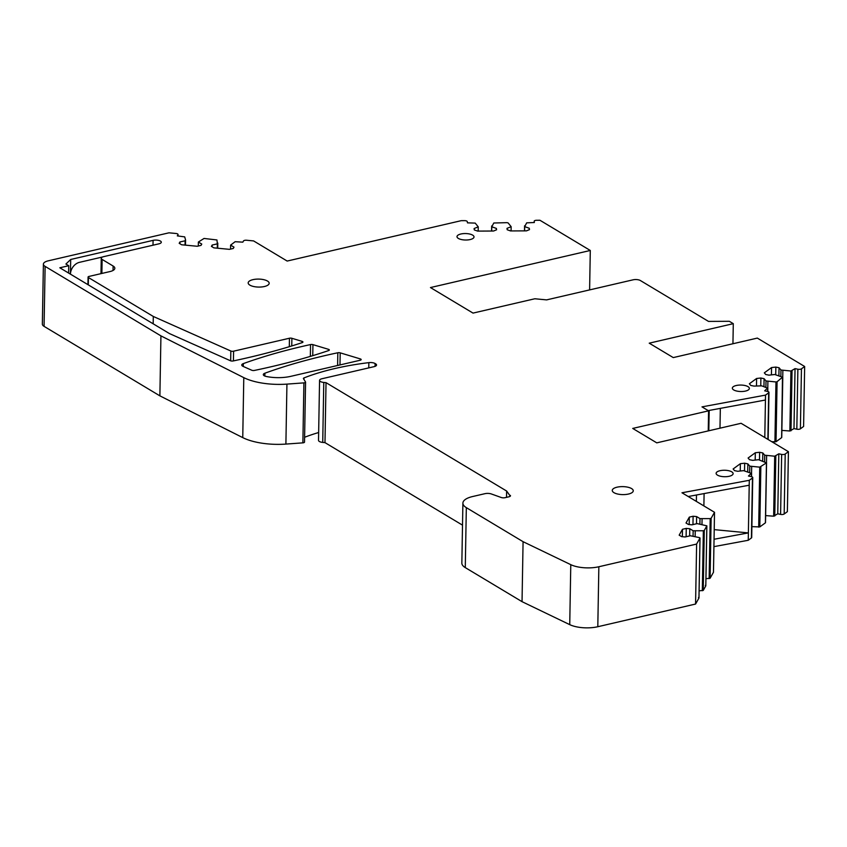 <?xml version="1.0" encoding="UTF-8"?>
<svg xmlns="http://www.w3.org/2000/svg" width="847" height="847" viewBox="0 0 847 847"><rect width="100%" height="100%" fill="white"/><g stroke="black" fill="none" stroke-linecap="round" stroke-linejoin="round"><path stroke-width="1.27" d="M776.032 441.732L777.08 381.753L782.48 377.19L781.633 437.634L776.032 441.732L771.765 441.689M732.941 343.744L733.29 323.67L649.226 343.173L673.259 357.593L757.324 338.091L804.65 366.486L801.453 368.826A2.657 1.006 -179 0 1 797.874 369.218L795.037 368.625L790.929 371.018L780.966 370.012L779.049 367.746L775.852 367.079L771.564 367.545L764.322 372.839L765.72 374.49L768.917 375.157L774.814 374.512L782.48 377.19M788.419 451.684L787.371 511.662L784.174 514.002L785.211 454.024L788.419 451.684L741.083 423.288L656.764 442.854L632.73 428.434L708.59 410.827L701.994 406.878L765.529 395.104L764.788 437.507M760.754 385.639L760.892 378.016L756.604 378.482L749.362 383.776L750.76 385.427L753.957 386.094L761.749 385.851L767.53 388.127L764.682 390.827L767.53 391.42A2.657 1.006 -179 0 1 768.981 392.341A2.657 1.006 -179 0 1 768.684 392.796L765.529 395.104M760.892 378.016L764.089 378.683L766.006 380.949L775.968 381.955L774.92 441.933M777.08 381.753L775.968 381.955M733.29 323.67L729.341 321.299L708.505 321.405L640.385 280.537A5.315 2.022 -179 0 0 633.037 279.828L546.569 299.891L534.806 298.769L473.028 313.094L430.467 287.557L590.295 250.468L589.607 289.907M303.946 379.435L303.967 377.931A2.128 0.805 -179 0 0 303.406 378.471A2.128 0.805 -179 0 0 303.459 378.673L305.502 381.923A2.128 0.805 -179 0 1 305.566 382.113A2.128 0.805 -179 0 1 303.914 382.876L286.932 384.115A42.53 16.157 -179 0 1 251.008 380.504A42.53 16.157 -179 0 1 243.788 377.635L160.93 335.878L45.113 266.382A10.63 4.044 -179 0 1 43.398 264.126A10.63 4.044 -179 0 1 48.237 260.834L168.977 232.819L175.943 233.486A2.657 1.006 -179 0 1 178.039 234.513A2.657 1.006 -179 0 1 177.986 234.714L177.319 235.89L184.71 236.885L185.567 239.987L185.122 240.77L179.924 241.977L179.183 243.301L181.639 244.772L197.235 246.265L201.014 245.386L201.755 244.063L198.378 242.03L204.053 238.452L216.948 239.966L217.361 243.851L212.163 245.058L211.411 246.382L213.868 247.853L229.463 249.346L233.253 248.467L233.994 247.144L230.617 245.122L235.138 241.702L242.835 242.157L243.491 240.982A2.657 1.006 -179 0 1 246.646 240.252L253.602 240.919L287.165 261.056L461.244 220.665L464.505 220.654A2.657 1.006 -179 0 1 467.3 221.649L467.47 222.856L475.199 223.1L478.248 226.848L474.098 228.542L474.288 229.908L477.634 231.104L493.557 231.019L496.575 229.791L496.384 228.425L491.779 226.784L493.78 223.005L507.067 222.655L508.115 222.93L511.154 226.689L507.004 228.372L507.194 229.738L510.54 230.935L526.463 230.86L529.481 229.632L529.29 228.267L524.685 226.615L526.686 222.846L534.341 222.517L534.182 221.311A2.657 1.006 -179 0 1 534.171 221.247A2.657 1.006 -179 0 1 536.691 220.284L539.963 220.273L590.295 250.468M303.967 377.931A164.784 62.625 -179 0 1 368.858 362.632A5.315 2.022 -179 0 1 375.115 363.522L375.062 366.359M510.307 496.151L506.633 491.027L326.031 382.653L323.776 382.442A5.315 2.022 -179 0 1 319.563 380.388A5.315 2.022 -179 0 1 321.987 378.736L374.13 366.645A5.315 2.022 -179 0 0 376.544 364.993A5.315 2.022 -179 0 0 375.687 363.871L375.115 363.522M510.318 495.389A3.187 1.207 -179 0 1 510.476 495.781A3.187 1.207 -179 0 1 509.026 496.766L505.108 497.676A3.187 1.207 -179 0 1 501.233 497.496L491.366 493.97A5.315 2.022 -179 0 0 484.908 493.685L472.573 496.543A21.26 8.078 -179 0 0 462.896 503.129A21.26 8.078 -179 0 0 466.326 507.639L523.075 541.688L522.038 601.666L569.735 624.641L570.783 564.663L523.075 541.688M785.211 454.024A2.657 1.006 -179 0 1 781.643 454.416L778.806 453.823L774.698 456.215L764.725 455.21L762.808 452.944L759.611 452.277L755.323 452.743L748.092 458.036L749.489 459.688L752.676 460.355L758.573 459.709L766.45 462.864L759.738 467.152L749.775 466.146L747.859 463.881L744.661 463.214L740.373 463.68L733.131 468.973L734.529 470.625L737.726 471.292L743.624 470.646L751.3 473.325L748.452 476.025L751.289 476.617A2.657 1.006 -179 0 1 752.739 477.539A2.657 1.006 -179 0 1 752.454 477.994L749.299 480.302L681.983 492.774L714.519 512.297L711.131 518.3L710.199 518.608L699.993 518.618L696.615 516.585L693.111 516.247L689.32 517.125L686.017 523.012L688.473 524.484L691.978 524.822L697.176 523.615L706.864 525.839L704.281 530.455L703.349 530.762L693.153 530.762L689.776 528.74L686.261 528.401L682.481 529.28L679.167 535.156L681.623 536.638L685.128 536.966L690.337 535.759L699.484 537.623L699.993 538.057L696.615 544.07L598.85 566.749A21.26 8.078 -179 0 1 570.783 564.663M290.87 376.322A24.785 9.423 -179 0 1 267.419 376.703A24.785 9.423 -179 0 1 266.254 376.47A5.315 2.022 -179 0 1 263.322 374.607A5.315 2.022 -179 0 1 264.878 373.22A372.098 141.407 -179 0 1 337.826 352.765A2.128 0.805 -179 0 1 340.198 352.85L360.324 358.916A2.128 0.805 -179 0 1 361.171 359.573A2.128 0.805 -179 0 1 360.197 360.24L290.87 376.322M68.734 265.714L59.819 267.779L169.485 333.591L230.469 360.758A2.128 0.805 -179 0 0 233.147 360.96A425.258 161.608 -179 0 0 302.231 342.612A2.128 0.805 -179 0 0 302.93 342.029A2.128 0.805 -179 0 0 302.083 341.362L291.887 338.292A2.128 0.805 -179 0 0 289.452 338.228L233.592 351.187A2.128 0.805 -179 0 1 230.839 351.007L153.307 316.46L88.416 277.53A2.128 0.805 -179 0 1 88.077 277.075A2.128 0.805 -179 0 1 89.041 276.418L109.994 271.559A10.63 4.044 -179 0 0 114.832 268.277A10.63 4.044 -179 0 0 113.117 266.022L102.116 259.415A5.315 2.022 -179 0 1 101.259 258.293A5.315 2.022 -179 0 1 103.673 256.641L158.876 243.841A5.315 2.022 -179 0 0 161.301 242.189A5.315 2.022 -179 0 0 158.537 240.368A5.315 2.022 -179 0 0 153.085 240.357L70.693 259.478L65.918 264.031L68.734 265.714L68.607 273.052M328.647 350.563A425.258 161.608 -179 0 1 254.428 370.435A2.128 0.805 -179 0 1 251.76 370.234L243.089 366.38A5.315 2.022 -179 0 1 241.755 365.004A5.315 2.022 -179 0 1 243.333 363.607A372.098 141.407 -179 0 1 310.553 344.56A2.128 0.805 -179 0 1 312.945 344.634L328.488 349.324A2.128 0.805 -179 0 1 329.335 349.98A2.128 0.805 -179 0 1 328.647 350.563M460.874 234.005A8.502 3.229 -179 0 1 469.587 234.005A8.502 3.229 -179 0 1 474.013 236.927A8.502 3.229 -179 0 1 470.138 239.563A8.502 3.229 -179 0 1 461.424 239.553A8.502 3.229 -179 0 1 456.999 236.631A8.502 3.229 -179 0 1 460.874 234.005M736.223 385.512A8.502 3.229 -179 0 1 744.937 385.512A8.502 3.229 -179 0 1 749.362 388.434A8.502 3.229 -179 0 1 745.487 391.07A8.502 3.229 -179 0 1 736.774 391.06A8.502 3.229 -179 0 1 732.348 388.138A8.502 3.229 -179 0 1 736.223 385.512M719.992 470.71A8.502 3.229 -179 0 1 728.706 470.71A8.502 3.229 -179 0 1 733.121 473.632A8.502 3.229 -179 0 1 729.256 476.268A8.502 3.229 -179 0 1 720.543 476.258A8.502 3.229 -179 0 1 716.117 473.335A8.502 3.229 -179 0 1 719.992 470.71M264.391 286.519A10.503 3.991 -179 0 1 253.634 286.508A10.503 3.991 -179 0 1 248.182 282.898A10.503 3.991 -179 0 1 252.957 279.648A10.503 3.991 -179 0 1 263.713 279.658A10.503 3.991 -179 0 1 269.177 283.269A10.503 3.991 -179 0 1 264.391 286.519M628.474 494.045A10.503 3.991 -179 0 1 617.717 494.045A10.503 3.991 -179 0 1 612.265 490.434A10.503 3.991 -179 0 1 617.039 487.184A10.503 3.991 -179 0 1 627.796 487.184A10.503 3.991 -179 0 1 633.26 490.794A10.503 3.991 -179 0 1 628.474 494.045M784.174 514.002A2.657 1.006 -179 0 1 780.595 514.394L781.643 454.416M778.806 453.823L777.758 513.801L780.595 514.394M777.758 513.801L773.65 516.194L765.635 515.59M766.45 462.864L765.402 522.843L759.801 526.929L751.892 526.622M752.739 477.539L751.702 537.517A2.657 1.006 -179 0 1 751.405 537.972L748.25 540.28L713.915 546.643M714.519 512.297L713.47 572.276L710.082 578.279L705.943 578.67M706.843 525.913L705.795 585.891L705.286 585.446L705.795 585.891L703.232 590.433L699.093 590.814M699.993 538.057L698.955 598.035L698.436 597.601L698.955 598.035L695.567 604.049L597.802 626.727A21.26 8.078 -179 0 1 569.735 624.641M462.896 503.129L461.848 563.107A21.26 8.078 -179 0 0 465.278 567.606L522.038 601.666M319.563 380.388L318.514 440.366A5.315 2.022 -179 0 0 322.728 442.409L324.983 442.632L462.515 525.151M304.602 437.264A164.784 62.625 -179 0 1 318.652 432.51M304.465 441.89A2.128 0.805 -179 0 1 304.518 442.092A2.128 0.805 -179 0 1 302.877 442.854L303.914 382.876M45.113 266.382L44.065 326.349L159.882 395.856L242.75 437.613A42.53 16.157 -179 0 0 285.894 444.082L302.877 442.854M44.065 326.349A10.63 4.044 -179 0 1 42.35 324.105L43.398 264.126M804.65 366.486L803.602 426.465L800.404 428.804A2.657 1.006 -179 0 1 796.826 429.196L797.874 369.218M795.037 368.625L793.988 428.603L796.826 429.196M793.988 428.603L789.88 430.996L781.866 430.392M708.24 430.911L708.59 410.827M708.23 410.615L765.444 400.017M756.604 378.482L756.477 385.819M763.952 386.719L764.089 378.683M765.889 387.481L766.006 380.949M767.784 388.286L767.901 381.351M771.564 367.545L771.426 374.882M775.852 367.079L775.714 374.702M779.049 367.746L778.901 375.772M780.966 370.012L780.849 376.544M782.861 370.404L782.734 377.349M524.579 225.81L524.484 230.871M524.685 226.615L524.611 230.871M529.29 228.267L529.269 229.717M511.154 226.689L511.08 230.935M491.662 225.98L491.578 231.03M491.779 226.784L491.705 231.03M496.384 228.425L496.363 229.886M478.248 226.848L478.174 231.104M230.617 245.122L230.543 249.092M212.163 245.058L212.131 246.805M217.361 243.851L217.287 248.182M217.795 243.068L217.711 248.224M198.378 242.03L198.314 246.011M179.924 241.977L179.892 243.724M185.122 240.77L185.048 245.101M185.567 239.987L185.472 245.143M160.93 335.878L159.882 395.856M326.031 382.653L324.983 442.632M506.633 491.027L506.527 497.348M696.615 544.07L695.567 604.049M682.481 529.28L682.354 536.702M686.261 528.401L686.112 536.744M689.776 528.74L689.649 535.918M693.153 530.762L693.058 536.109M695.228 530.963L695.133 536.596M689.32 517.125L689.193 524.547M693.111 516.247L692.962 524.589M696.615 516.585L696.488 523.774M699.993 518.618L699.897 523.965M702.078 518.809L701.972 524.452M688.219 496.522L749.214 485.215L748.25 540.28M749.299 480.302L749.214 485.215M714.042 539.264L748.377 532.901L714.212 529.629M740.373 463.68L740.246 471.017M744.661 463.214L744.524 470.837M747.859 463.881L747.721 471.917M749.775 466.146L749.659 472.679M751.67 466.549L751.543 473.484M755.323 452.743L755.196 460.08M759.611 452.277L759.484 459.9M762.808 452.944L762.671 460.98M764.725 455.21L764.619 461.742M766.62 455.612L766.503 462.547M70.693 259.478L70.439 274.153A10.63 8.216 -59 0 1 79.523 262.326L102.646 256.959M153.307 316.46L153.18 323.808M708.823 430.774L709.183 410.446M720.331 408.381L719.982 428.18M704.101 493.579L703.878 505.913M696.361 501.403L696.467 494.987M768.684 392.796L767.88 439.36M767.721 388.604L767.678 391.452M790.929 371.018L789.88 430.996M792.04 370.817L790.992 430.795M800.404 428.804L801.453 368.826M177.986 234.714L177.965 235.953M242.75 437.613L243.788 377.635M285.894 444.082L286.932 384.115M368.763 367.884L368.858 362.632M375.687 363.871L375.655 366.095M322.728 442.409L323.776 382.442M465.278 567.606L466.326 507.639M597.802 626.727L598.85 566.749M703.349 530.762L702.311 590.74M704.281 530.455L703.232 590.433M710.199 518.608L709.151 578.586M711.131 518.3L710.082 578.279M752.454 477.994L751.405 537.972M751.49 473.801L751.437 476.649M759.738 467.152L758.69 527.13M760.85 466.951L759.801 526.929M774.698 456.215L773.65 516.194M775.81 456.014L774.761 515.992M264.878 373.22L264.836 376.057M337.826 352.765L337.604 365.481M340.198 352.85L339.986 364.93M360.303 360.208L360.324 358.916M153.085 240.357L153 245.196M102.116 259.415L101.873 273.443M113.117 266.022L113.043 270.468M88.416 277.53L88.289 284.867M230.839 351.007L230.67 360.833M233.592 351.187L233.423 360.896M289.452 338.228L289.303 346.698M291.887 338.292L291.76 345.947M302.083 341.362L302.051 342.664M243.333 363.607L243.28 366.465M310.553 344.56L310.341 356.386M312.945 344.634L312.744 355.666M328.488 349.324L328.456 350.626M781.739 437.465L782.787 377.487M768.981 392.341L768.155 439.529M767.837 388.424L767.784 391.473M178.039 234.513L178.018 235.953M304.518 442.092L305.566 382.113M698.976 597.961L700.014 537.983M705.816 585.817L706.864 525.839M751.543 476.67L751.596 473.664M765.508 522.663L766.556 462.684M101.259 258.293L100.984 273.655M88.077 277.075L87.95 284.666"/></g></svg>
